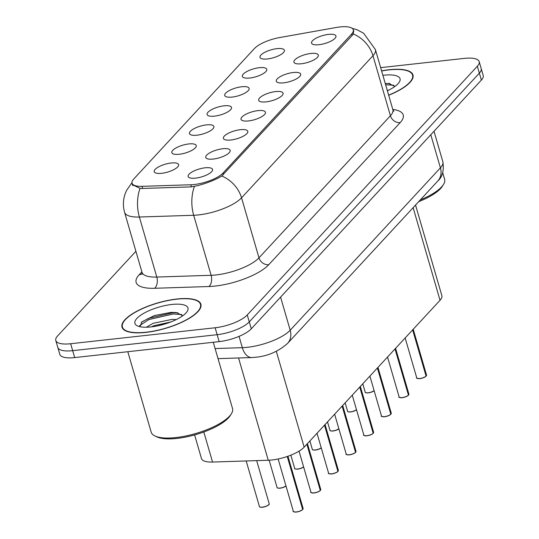 <?xml version="1.0" encoding="UTF-8"?>
<svg xmlns="http://www.w3.org/2000/svg" width="539" height="539" viewBox="0 0 539 539"><rect width="100%" height="100%" fill="white"/><g stroke="black" fill="none" stroke-linecap="round" stroke-linejoin="round"><path stroke-width="0.81" d="M249.793 78.02A12.707 4.117 163.8 0 1 242.86 77.144A12.707 4.117 163.8 0 1 246.343 71.815A12.707 4.117 163.8 0 1 259.34 67.698A12.707 4.117 163.8 0 1 266.744 70.205A12.707 4.117 163.8 0 1 249.793 78.02M232.161 97.081A12.707 4.117 163.8 0 1 225.235 96.205A12.707 4.117 163.8 0 1 228.711 90.875A12.707 4.117 163.8 0 1 241.708 86.759A12.707 4.117 163.8 0 1 249.112 89.265A12.707 4.117 163.8 0 1 232.161 97.081M214.535 116.141A12.707 4.117 163.8 0 1 207.603 115.258A12.707 4.117 163.8 0 1 211.079 109.936A12.707 4.117 163.8 0 1 224.083 105.819A12.707 4.117 163.8 0 1 231.487 108.326A12.707 4.117 163.8 0 1 214.535 116.141M196.903 135.201A12.707 4.117 163.8 0 1 189.971 134.319A12.707 4.117 163.8 0 1 193.454 128.996A12.707 4.117 163.8 0 1 206.45 124.88A12.707 4.117 163.8 0 1 213.855 127.379A12.707 4.117 163.8 0 1 196.903 135.201M179.271 154.262A12.707 4.117 163.8 0 1 172.339 153.379A12.707 4.117 163.8 0 1 175.822 148.057A12.707 4.117 163.8 0 1 188.818 143.94A12.707 4.117 163.8 0 1 196.223 146.44A12.707 4.117 163.8 0 1 179.271 154.262M161.639 173.315A12.707 4.117 163.8 0 1 154.713 172.44A12.707 4.117 163.8 0 1 158.19 167.117A12.707 4.117 163.8 0 1 171.186 163A12.707 4.117 163.8 0 1 178.591 165.5A12.707 4.117 163.8 0 1 161.639 173.315M267.425 58.96A12.707 4.117 163.8 0 1 260.492 58.084A12.707 4.117 163.8 0 1 263.975 52.761A12.707 4.117 163.8 0 1 276.972 48.638A12.707 4.117 163.8 0 1 284.376 51.144A12.707 4.117 163.8 0 1 267.425 58.96M301.355 63.77A12.707 4.117 163.8 0 1 294.422 62.888A12.707 4.117 163.8 0 1 297.899 57.565A12.707 4.117 163.8 0 1 310.902 53.449A12.707 4.117 163.8 0 1 318.3 55.948A12.707 4.117 163.8 0 1 301.355 63.77M283.723 82.831A12.707 4.117 163.8 0 1 276.79 81.948A12.707 4.117 163.8 0 1 280.273 76.626A12.707 4.117 163.8 0 1 293.27 72.509A12.707 4.117 163.8 0 1 300.674 75.009A12.707 4.117 163.8 0 1 283.723 82.831M266.091 101.884A12.707 4.117 163.8 0 1 259.158 101.009A12.707 4.117 163.8 0 1 262.641 95.686A12.707 4.117 163.8 0 1 275.638 91.569A12.707 4.117 163.8 0 1 283.042 94.069A12.707 4.117 163.8 0 1 266.091 101.884M248.459 120.945A12.707 4.117 163.8 0 1 241.526 120.069A12.707 4.117 163.8 0 1 245.009 114.74A12.707 4.117 163.8 0 1 258.006 110.623A12.707 4.117 163.8 0 1 265.41 113.129A12.707 4.117 163.8 0 1 248.459 120.945M230.827 140.005A12.707 4.117 163.8 0 1 223.901 139.129A12.707 4.117 163.8 0 1 227.377 133.8A12.707 4.117 163.8 0 1 240.374 129.683A12.707 4.117 163.8 0 1 247.778 132.19A12.707 4.117 163.8 0 1 230.827 140.005M213.201 159.066A12.707 4.117 163.8 0 1 206.269 158.183A12.707 4.117 163.8 0 1 209.745 152.86A12.707 4.117 163.8 0 1 222.748 148.744A12.707 4.117 163.8 0 1 230.153 151.25A12.707 4.117 163.8 0 1 213.201 159.066M195.569 178.126A12.707 4.117 163.8 0 1 188.637 177.243A12.707 4.117 163.8 0 1 192.12 171.921A12.707 4.117 163.8 0 1 205.116 167.804A12.707 4.117 163.8 0 1 212.521 170.304A12.707 4.117 163.8 0 1 195.569 178.126M318.98 44.71A12.707 4.117 163.8 0 1 312.047 43.827A12.707 4.117 163.8 0 1 315.531 38.505A12.707 4.117 163.8 0 1 328.527 34.388A12.707 4.117 163.8 0 1 335.932 36.888A12.707 4.117 163.8 0 1 318.98 44.71M336.275 27.482A22.874 7.411 163.8 0 1 339.934 26.95A22.874 7.411 163.8 0 1 353.308 29.861A22.874 7.411 163.8 0 1 351.664 33.991L223.092 172.985A22.874 7.411 163.8 0 1 190.786 184.762L142.04 186.339A22.874 7.411 163.8 0 1 132.062 183.186A22.874 7.411 163.8 0 1 133.712 179.049L254.421 48.55A22.874 7.411 163.8 0 1 279.674 37.548L336.275 27.482M415.542 205.063L441.865 295.675A25.414 8.233 163.8 0 1 440.04 300.27L304.158 447.161A25.414 8.233 163.8 0 1 268.26 460.252L212.548 462.051A25.414 8.233 163.8 0 1 201.471 458.548L194.613 434.933M388.68 95.268A41.085 13.307 -16.2 0 0 412.975 74.968A41.085 13.307 -16.2 0 0 388.963 69.747A41.085 13.307 -16.2 0 0 381.585 70.845M176.886 299.01A41.085 13.307 -16.2 0 0 121.996 327.153A41.085 13.307 -16.2 0 0 146.015 332.381A41.085 13.307 -16.2 0 0 200.899 304.232A41.085 13.307 -16.2 0 0 176.886 299.01M353.672 30.689L353.207 33.93L352.203 35.419L221.778 176.017C215.6 179.763 207.502 182.997 197.469 185.712L191.109 186.892L142.363 188.468L140.039 188.354L132.19 184.614M135.902 251.289L57.626 335.912A25.414 8.233 -16.2 0 0 55.8 340.507L59.822 354.359A25.414 8.233 -16.2 0 0 74.678 357.586L219.164 341.618L217.15 334.692A25.414 8.233 -16.2 0 0 249.274 321.877L479.36 73.142A25.414 8.233 -16.2 0 0 481.186 68.547A25.414 8.233 -16.2 0 1 479.36 73.142L249.274 321.877A25.414 8.233 -16.2 0 1 217.15 334.692L72.671 350.66L217.15 334.692L215.135 327.766A25.414 8.233 -16.2 0 0 247.26 314.951L477.345 66.216A25.414 8.233 -16.2 0 0 479.178 61.621A25.414 8.233 -16.2 0 0 464.322 58.387L380.655 67.638M57.814 347.433A25.414 8.233 -16.2 0 0 72.671 350.66A25.414 8.233 -16.2 0 1 57.814 347.433M55.8 340.507A25.414 8.233 -16.2 0 0 70.656 343.734L215.135 327.766M219.164 341.618A25.414 8.233 -16.2 0 0 251.282 328.803L481.374 80.068A25.414 8.233 -16.2 0 0 483.2 75.473L479.178 61.621M426.214 376.013L426.234 375.885A5.08 1.644 -16.2 0 0 426.524 375.05L425.965 376.229A4.912 1.59 163.8 0 1 419.841 378.621M426.234 375.885L412.813 329.7M426.039 376.195C425.082 377.165 423.007 377.974 419.814 378.634C416.869 378.398 415.852 378.149 416.762 377.886A5.08 1.644 -16.2 0 0 419.733 378.533A5.08 1.644 -16.2 0 0 426.066 376.06L412.652 329.875M408.582 395.067L408.602 394.939A5.08 1.644 -16.2 0 0 408.892 394.11L408.333 395.289A4.912 1.59 163.8 0 1 402.209 397.681C405.375 397.034 407.45 396.219 408.407 395.255M408.69 394.831A4.912 1.59 163.8 0 1 408.609 394.966L395.188 348.753M402.182 397.694C399.237 397.459 398.22 397.209 399.129 396.947A5.08 1.644 -16.2 0 0 402.101 397.593A5.08 1.644 -16.2 0 0 408.441 395.121L395.02 348.935M390.95 414.127L390.97 413.999A5.08 1.644 -16.2 0 0 391.26 413.17L390.708 414.35A4.912 1.59 163.8 0 1 384.576 416.741M390.97 413.999L377.556 367.814M390.782 414.316C389.818 415.279 387.743 416.095 384.55 416.755C381.612 416.519 380.588 416.27 381.497 416.007A5.08 1.644 -16.2 0 0 384.469 416.654A5.08 1.644 -16.2 0 0 390.809 414.181L377.388 367.996M373.318 433.188L373.345 433.06A5.08 1.644 -16.2 0 0 373.628 432.231L373.076 433.41A4.912 1.59 163.8 0 1 366.951 435.795M373.345 433.06L359.924 386.874M373.15 433.376C372.186 434.34 370.111 435.155 366.924 435.815C363.98 435.579 362.963 435.33 363.865 435.067A5.08 1.644 -16.2 0 0 366.837 435.714A5.08 1.644 -16.2 0 0 373.177 433.241L359.756 387.056M355.686 452.248L355.713 452.12A5.08 1.644 -16.2 0 0 355.996 451.291L355.444 452.47A4.912 1.59 163.8 0 1 349.319 454.855M355.713 452.12L342.292 405.934M355.518 452.437C354.561 453.4 352.486 454.215 349.292 454.869C346.348 454.633 345.331 454.39 346.24 454.128A5.08 1.644 -16.2 0 0 349.211 454.775A5.08 1.644 -16.2 0 0 355.545 452.302L342.13 406.116M388.646 95.133A40.661 13.172 -16.2 0 0 412.571 75.089A40.661 13.172 -16.2 0 0 388.801 69.915A40.661 13.172 -16.2 0 0 381.625 70.98M420.319 199.902A42.352 13.718 -16.2 0 0 443.456 184.5A42.352 13.718 -16.2 0 0 444.608 179.278L442.701 172.723M418.688 201.66A40.661 13.172 -16.2 0 0 442.324 186.305L443.456 184.5M387.211 90.202L388.356 90.316M387.379 90.781A27.617 8.947 -16.2 0 0 399.298 82.13A27.617 8.947 -16.2 0 0 383.903 75.211A27.617 8.947 -16.2 0 0 382.892 75.332M394.838 86.503L388.552 83.302M385.614 84.711L393.894 85.277M385.257 83.484L389.98 83.552M146.177 332.206A40.661 13.172 -16.2 0 0 200.495 304.353A40.661 13.172 -16.2 0 0 176.725 299.179A40.661 13.172 -16.2 0 0 122.407 327.038A40.661 13.172 -16.2 0 0 146.177 332.206M127.81 351.718L151.183 432.17A42.352 13.718 -16.2 0 0 154.956 435.97A42.352 13.718 -16.2 0 0 175.943 437.56A42.352 13.718 -16.2 0 0 231.379 413.763A42.352 13.718 -16.2 0 0 232.531 408.542L213.276 342.272M154.956 435.97L156.876 436.886A40.661 13.172 -16.2 0 0 177.028 438.409A40.661 13.172 -16.2 0 0 230.247 415.569L231.379 413.763M146.379 327.227L153.177 323.292L171.981 319.405L176.28 319.58M151.351 326.883L153.891 325.731L170.903 321.931M171.826 304.474A27.617 8.947 -16.2 0 0 142.208 314.237A27.617 8.947 -16.2 0 0 137.384 325.873A27.617 8.947 -16.2 0 0 151.075 326.91A27.617 8.947 -16.2 0 0 187.222 311.394A27.617 8.947 -16.2 0 0 171.826 304.474M182.768 315.766L176.475 312.566L171.159 312.364L154.363 315.564L141.885 321.871L139.918 326.708M139.52 325.731L148.905 319.546L173.282 313.981L181.825 314.54M141.353 322.342L148.548 318.327L172.925 312.761L177.904 312.815M157.071 325.974L165.54 323.804M338.061 471.308L338.081 471.18A5.08 1.644 -16.2 0 0 338.371 470.352L337.812 471.524A4.912 1.59 163.8 0 1 331.687 473.916M338.169 471.066A4.912 1.59 163.8 0 1 338.088 471.201L324.667 424.995M337.886 471.49C336.929 472.46 334.854 473.276 331.66 473.929C328.716 473.693 327.699 473.444 328.608 473.188A5.08 1.644 -16.2 0 0 331.579 473.835A5.08 1.644 -16.2 0 0 337.913 471.362L324.498 425.177M320.429 490.369L320.449 490.241A5.08 1.644 -16.2 0 0 320.739 489.412L320.179 490.584A4.912 1.59 163.8 0 1 314.055 492.976M320.449 490.241L307.035 444.055M320.254 490.551C319.297 491.521 317.222 492.329 314.028 492.99C311.084 492.754 310.066 492.505 310.976 492.242A5.08 1.644 -16.2 0 0 313.947 492.889A5.08 1.644 -16.2 0 0 320.287 490.416L306.866 444.23M302.797 509.429L302.824 509.294A5.08 1.644 -16.2 0 0 303.107 508.466L302.554 509.645A4.912 1.59 163.8 0 1 296.423 512.037C299.59 511.39 301.665 510.581 302.628 509.611M302.824 509.294L287.462 456.425M296.403 512.05C293.459 511.814 292.441 511.565 293.344 511.302A5.08 1.644 -16.2 0 0 296.315 511.949A5.08 1.644 -16.2 0 0 302.655 509.476L287.26 456.493M142.04 186.339L142.653 188.455M190.786 184.762L191.399 186.878M223.092 172.985L223.537 174.508M351.664 33.991L352.102 35.52M413.13 207.663L440.04 300.27M203.816 431.982L212.548 462.051M238.548 357.97L268.26 460.252M276.312 351.307L304.158 447.161M392.796 109.417A42.352 13.718 163.8 0 1 400.174 122.616L268.745 264.703A8.469 7.054 42.8 0 1 258.983 257.837L390.418 115.757A33.883 10.975 -16.2 0 0 392.857 109.626L393.854 111.263M268.745 264.703A42.352 13.718 163.8 0 1 215.209 286.061A42.352 13.718 163.8 0 1 208.916 286.526L154.599 288.277A42.352 13.718 163.8 0 1 139.177 274.775L141.878 271.858M216.152 274.93A33.883 10.975 -16.2 0 0 258.983 257.837L241.546 197.813A33.883 10.975 163.8 0 1 198.716 214.899A33.883 10.975 163.8 0 1 193.683 215.27L139.365 217.022A33.883 10.975 163.8 0 1 124.59 212.346L142.026 272.377A33.883 10.975 -16.2 0 0 156.802 277.053L211.12 275.294A33.883 10.975 -16.2 0 0 216.152 274.93M221.778 176.017A29.645 24.7 42.8 0 1 241.546 197.813L372.975 55.726A29.645 24.7 -137.2 0 0 353.207 33.93M131.981 182.775A29.645 24.7 -137.2 0 0 131.597 183.179L126.665 190.26L125.317 193.339C123.027 199.578 122.784 205.911 124.59 212.346M140.039 188.354A29.645 17.383 88.1 0 0 139.365 217.022L156.802 277.053A8.469 4.966 -91.9 0 1 154.599 288.277M194.411 186.454A29.645 17.383 88.1 0 0 193.683 215.27L211.12 275.294A8.469 4.966 -91.9 0 1 208.916 286.526M352.149 28.324L357.013 29.739L363.616 33.223L375.413 49.601A33.883 10.975 163.8 0 1 372.975 55.726L390.418 115.757A8.469 7.054 42.8 0 0 400.174 122.616M247.26 314.951L251.282 328.803M477.345 66.216L481.374 80.068M70.656 343.734L74.678 357.586M142.175 273.684A8.469 7.054 42.8 0 1 139.177 274.775M215.101 348.558L242.334 347.675A33.883 10.975 -16.2 0 0 247.367 347.311A33.883 10.975 -16.2 0 0 290.198 330.218L440.41 167.838A33.883 10.975 -16.2 0 0 442.842 161.713C444.136 170.533 442.452 176.967 437.796 181.003L287.583 343.39A16.938 14.115 42.8 0 0 290.198 330.218L280.583 297.13M430.796 134.743L440.41 167.838A16.938 14.115 42.8 0 1 437.796 181.003M239.053 336.37L242.334 347.675A16.938 9.931 88.1 0 0 251.767 357.546L218.032 358.637M419.787 378.627A4.912 1.59 163.8 0 1 417.314 378.385M374.154 390.735L370.542 392.426L368.258 392.891C365.981 392.897 364.964 392.648 365.199 392.143A5.08 1.644 -16.2 0 0 368.171 392.79A5.08 1.644 -16.2 0 0 374.133 390.647M374.154 390.714A4.912 1.59 163.8 0 1 368.285 392.87M368.225 392.877A4.912 1.59 163.8 0 1 365.759 392.641M402.155 397.688A4.912 1.59 163.8 0 1 399.682 397.445M384.523 416.741A4.912 1.59 163.8 0 1 382.05 416.506M366.891 435.802A4.912 1.59 163.8 0 1 364.425 435.566M349.265 454.862A4.912 1.59 163.8 0 1 346.793 454.626M356.528 409.795L352.91 411.486L350.626 411.944C348.356 411.958 347.338 411.708 347.574 411.203A5.08 1.644 -16.2 0 0 350.545 411.85A5.08 1.644 -16.2 0 0 356.501 409.701M356.522 409.775A4.912 1.59 163.8 0 1 350.653 411.931M350.599 411.937A4.912 1.59 163.8 0 1 348.127 411.702M333.021 430.991A4.912 1.59 163.8 0 0 338.89 428.835L335.278 430.54L332.994 431.005C330.724 431.018 329.706 430.769 329.942 430.263A5.08 1.644 -16.2 0 0 332.913 430.904A5.08 1.644 -16.2 0 0 338.869 428.761M332.967 430.998A4.912 1.59 163.8 0 1 330.495 430.762M321.264 447.916L317.653 449.6L315.362 450.065C313.092 450.072 312.074 449.822 312.31 449.317A5.08 1.644 -16.2 0 0 315.281 449.964A5.08 1.644 -16.2 0 0 321.237 447.821M321.257 447.889A4.912 1.59 163.8 0 1 315.389 450.052M315.335 450.058A4.912 1.59 163.8 0 1 312.863 449.822M331.633 473.922A4.912 1.59 163.8 0 1 329.161 473.687M314.001 492.983A4.912 1.59 163.8 0 1 311.529 492.747M296.369 512.043A4.912 1.59 163.8 0 1 293.903 511.801M303.632 466.976L300.021 468.661L297.737 469.125C295.46 469.132 294.442 468.883 294.678 468.378A5.08 1.644 -16.2 0 0 297.649 469.024A5.08 1.644 -16.2 0 0 303.605 466.882M303.625 466.949A4.912 1.59 163.8 0 1 297.757 469.112M297.703 469.119A4.912 1.59 163.8 0 1 295.237 468.876M286.007 486.03L282.389 487.721L280.105 488.186C277.834 488.193 276.817 487.943 277.053 487.438A5.08 1.644 -16.2 0 0 280.024 488.085A5.08 1.644 -16.2 0 0 285.98 485.942M286 486.01A4.912 1.59 163.8 0 1 280.132 488.172M280.078 488.179A4.912 1.59 163.8 0 1 277.605 487.936M262.473 507.246C260.202 507.253 259.185 507.004 259.421 506.498A5.08 1.644 -16.2 0 0 262.392 507.145A5.08 1.644 -16.2 0 0 269.183 503.662L269.096 504.295C270.012 504.248 265.949 506.95 262.473 507.246A4.912 1.59 163.8 0 1 259.973 506.997M268.981 504.383A4.912 1.59 163.8 0 1 262.5 507.233M132.062 183.186L132.783 185.652M353.308 29.861L353.8 31.552M131.981 182.761L131.597 183.179M375.413 49.601L392.857 109.626M142.026 272.377L142.06 274.29M287.583 343.39C278.407 351.509 267.742 356.131 255.594 357.269L251.767 357.546M442.842 161.713L434.003 131.273M416.762 377.886L405.16 337.973M426.524 375.05L413.218 329.262M365.199 392.143L362.774 383.795M399.129 396.947L387.534 357.027M408.892 394.11L395.586 348.322M381.497 416.007L369.902 376.087M391.26 413.17L377.96 367.382M363.865 435.067L352.27 395.148M373.628 432.231L360.328 386.443M346.24 454.128L334.638 414.208M355.996 451.291L342.696 405.503M347.574 411.203L345.149 402.849M329.942 430.263L327.517 421.909M312.31 449.317L309.885 440.969M413.103 76.915L412.571 75.089M201.027 306.179L200.495 304.353M122.939 328.871L122.407 327.038M328.608 473.188L317.013 433.268M338.371 470.352L325.064 424.557M310.976 492.242L299.037 451.15M320.739 489.412L307.432 443.617M293.344 511.302L278.151 458.992M303.107 508.466L287.941 456.257M294.678 468.378L290.844 455.172M277.053 487.438L269.143 460.212M269.183 503.662L256.679 460.629M259.421 506.498L246.188 460.966"/></g></svg>
